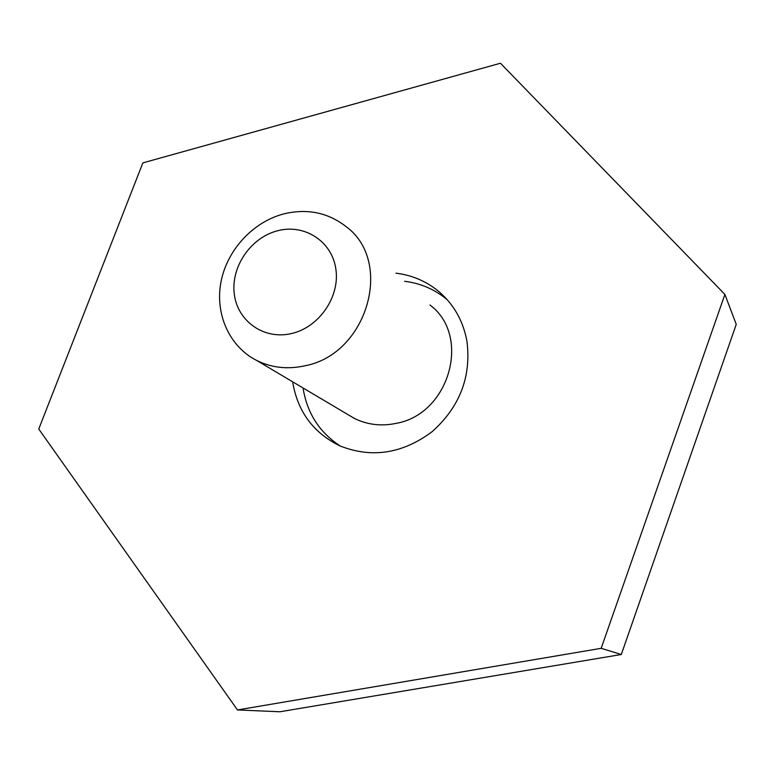 <?xml version="1.0" encoding="UTF-8"?>
<svg xmlns="http://www.w3.org/2000/svg" width="775" height="775" viewBox="0 0 775 775"><rect width="100%" height="100%" fill="white"/><g stroke="black" fill="none" stroke-linecap="round" stroke-linejoin="round"><path stroke-width="1.16" d="M292.65 381.804C297.561 411.554 313.352 432.934 340.031 445.935C371.797 458.461 402.477 453.724 432.062 431.733C459.73 407.011 471.365 376.912 466.976 341.426C463.353 321.528 454.295 305.176 439.803 292.369C427.141 281.587 412.523 275.193 395.928 273.188M303.054 387.975C307.036 413.056 319.455 432.411 340.302 446.051M724.896 294.432L736.25 324.367L621.298 654.497L279.94 711.77L237.479 709.948L38.75 429.03L142.862 162.886L500.456 63.23L724.896 294.432L601.177 648.317L237.479 709.948M621.298 654.497L601.177 648.317M447.311 299.809C434.94 289.433 420.709 283.262 404.608 281.296M277.566 230.766C250.722 237.557 230.659 266.958 234.312 294.151C237.567 321.441 264.265 340.206 291.749 333.483C319.281 327.176 340.186 296.554 335.837 268.896C331.894 241.122 304.352 223.578 277.566 230.766M304.895 365.8C287.612 369.588 271.531 367.805 256.651 360.443C229.293 346.57 214.859 313.933 220.962 282.022C227.036 250.093 252.805 222.018 283.689 213.929C307.113 208.272 327.932 212.515 346.144 226.639C394.02 261.659 367.331 354.282 304.895 365.8M347.607 414.402L354.204 418.316C367.166 424.758 381.077 426.453 395.938 423.412C449.568 414.267 471.578 335.759 429.97 305.021M446.884 299.324L439.803 292.369M256.651 360.443L354.204 418.316"/></g></svg>
